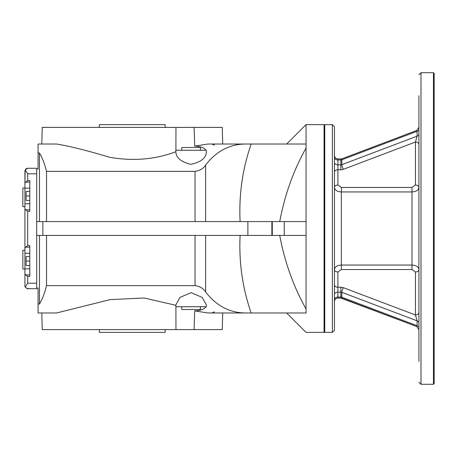 <?xml version="1.0" encoding="UTF-8"?>
<svg xmlns="http://www.w3.org/2000/svg" width="457" height="457" viewBox="0 0 457 457"><rect width="100%" height="100%" fill="white"/><g stroke="black" fill="none" stroke-linecap="round" stroke-linejoin="round"><path stroke-width="0.69" d="M306.053 312.856C306.053 338.746 306.053 338.746 306.053 312.856M211.865 144.024L214.487 145.16M211.865 312.976L214.487 311.84M220.6 312.976L306.053 312.976L306.053 308.966C293.474 286.55 284.7 262.038 279.73 235.424M213.299 312.976L251.173 312.976L207.952 312.976L194.693 310.886L194.116 329.594L222.268 329.594L222.702 312.976M240.114 221.576C238.811 194.716 242.501 168.867 251.173 144.024L207.952 144.024L194.693 146.114L194.116 127.406L222.268 127.406L222.702 144.024L306.053 144.024L306.053 124.635L324.053 124.635L324.053 332.365L306.053 332.365L286.665 312.976M213.299 144.024L244.781 144.024C229.231 144.389 216.19 151.381 205.644 165.006C203.456 168.524 199.92 170.644 195.036 171.375L46.523 171.375L46.523 221.576M279.73 221.576C284.7 194.968 293.474 170.45 306.053 148.034L306.053 221.576L36.697 221.576L36.697 168.953L38.085 168.953L38.085 144.024L56.554 144.024C69.858 146.211 87.544 150.627 109.611 157.277C133.141 161.384 155.237 159.522 175.899 151.69C175.836 157.528 180.749 161.744 190.638 164.343C200.714 162.292 205.953 158.236 206.341 152.175L206.341 150.256L175.876 150.256L175.876 152.175M206.341 304.825L202.268 297.433L191.106 292.651L179.949 297.433L175.876 304.825L175.876 306.744L206.341 306.744L206.341 304.825M26.729 168.433L27.694 168.262L25.175 169.884L27.694 173.797L36.697 173.797L36.697 235.424L284.265 235.424L284.265 221.576L306.053 221.576L306.053 235.424L284.265 235.424L306.053 235.424L306.053 308.966M240.114 235.424C238.811 262.284 242.501 288.133 251.173 312.976M306.053 148.034L306.053 144.024M41.804 144.024L42.238 127.406L175.962 127.406L175.905 150.256M41.804 312.976L42.238 329.594L175.962 329.594L175.905 306.744M46.523 235.424L46.523 285.625C44.655 293.154 42.301 299.284 39.468 304.014L38.085 304.014L38.085 312.976L56.554 312.976L110.091 299.626L144.155 297.981L175.876 305.305M194.693 310.886C200.686 310.583 204.422 309.2 205.901 306.744M46.523 285.625L195.036 285.625C199.903 286.345 203.439 288.464 205.644 291.994C216.19 305.619 229.231 312.611 244.781 312.976M194.693 146.114C200.686 146.417 204.422 147.8 205.901 150.256M38.085 152.986L39.468 152.986C42.301 157.716 44.655 163.846 46.523 171.375M39.468 152.986L39.468 221.576M24.929 273.834L24.929 248.254L25.683 247.151L27.694 245.655L29.774 245.655L29.774 276.434L27.694 276.434L25.683 274.937L24.929 273.834L24.929 285.973L25.175 287.116L27.694 283.203L36.697 283.203L36.697 235.424L36.697 288.047L38.085 288.047L38.085 304.014M194.116 329.594L175.962 329.594M194.116 127.406L175.962 127.406M39.468 235.424L39.468 304.014M42.861 235.424L42.861 221.576M181.76 306.744L181.76 309.515L200.457 309.515L200.457 306.744M181.76 150.256L181.76 147.485L200.457 147.485L200.457 150.256M29.774 265.546L26.106 265.546L26.106 256.543L29.774 256.543M29.774 261.044L26.106 261.044M29.774 200.457L26.106 200.457L26.106 191.454L29.774 191.454M29.774 195.956L26.106 195.956M24.929 183.851L24.929 171.027L24.929 183.166L25.683 182.063L27.694 180.566L29.774 180.566L29.774 211.345L27.694 211.345L25.683 209.849L24.929 208.746L24.929 203.753L24.929 218.115M27.626 168.262L26.877 168.382M27.694 168.262L36.697 168.262L27.694 168.262M26.243 168.667L25.798 169.016M25.146 169.953L24.929 183.166M24.941 170.764L24.929 253.247L24.929 203.753L29.774 203.753M29.774 268.842L24.929 268.842L24.929 286.053L25.175 287.116L27.694 288.738L29.774 288.738L27.631 288.738M24.929 276.508L24.941 286.236M26.866 288.613L27.18 288.693M36.697 288.738L26.843 288.607L36.697 288.738L36.697 288.047M24.929 268.842L24.929 285.973M36.697 168.953L36.697 168.262M24.929 187.993L22.85 187.993L22.85 206.69L24.929 206.69M24.929 250.31L22.85 250.31L22.85 269.007L24.929 269.007M165.143 127.406L165.143 124.635L99.363 124.635L99.363 127.406M165.143 329.594L165.143 332.365L99.363 332.365L99.363 329.594M418.915 95.707L418.915 361.293M418.915 351.599L418.915 312.542A3.462 2.451 0 0 1 415.453 314.993L417.087 320.837L341.825 292.326L341.825 297.221A2.079 1.468 0 0 0 340.842 297.044L337.906 297.044L337.906 272.012L341.368 269.533L411.991 269.533L415.453 272.012L415.453 314.993L343.458 287.716A5.541 3.919 0 0 0 340.842 287.253L337.906 287.253A3.462 2.451 180 0 1 334.438 284.808M418.915 144.458A3.462 2.451 0 0 0 415.453 142.007L343.458 169.284A5.541 3.919 0 0 1 340.842 169.747L337.906 169.747L337.906 184.988C335.798 185.131 334.644 185.948 334.438 187.439L334.438 187.439C334.838 190.175 337.146 191.677 341.368 191.946L411.991 191.946L411.991 265.054C416.207 265.323 418.521 266.825 418.915 269.561L418.915 270.047M418.915 186.953L418.915 175.505M418.915 129.771L418.915 105.401M418.915 286.345L418.915 297.741M337.906 184.988L341.368 187.467L411.991 187.467L411.991 191.946C416.207 191.677 418.521 190.175 418.915 187.439C418.709 185.948 417.555 185.131 415.453 184.988L415.453 142.007L417.087 136.163L417.087 131.268L341.825 159.779L341.825 164.674A2.079 1.468 0 0 1 340.842 164.851L337.906 164.851L337.906 158.939L340.842 158.939L340.842 169.747M337.906 272.012C335.798 271.869 334.644 271.052 334.438 269.561L334.438 269.561C334.838 266.825 337.146 265.323 341.368 265.054L411.991 265.054L411.991 269.533M334.438 126.715L334.438 330.285L332.365 332.365L332.365 124.635L334.438 126.715M334.438 172.192L334.438 162.401A3.462 2.451 180 0 0 337.906 164.851L337.906 169.747A3.462 2.451 180 0 0 334.438 172.192L334.438 172.757M418.915 129.108A3.462 2.451 0 0 1 417.087 131.268L416.681 130.496L342.236 158.699A3.462 1.154 -110.7 0 0 341.825 159.779A2.079 1.468 0 0 1 340.842 159.956L337.906 159.956A3.462 2.451 180 0 1 334.438 157.505L334.438 162.401M418.915 74.782L420.994 72.703L433.459 72.703L433.459 384.297L420.994 384.297L418.915 382.218M411.991 187.467L415.453 184.988M433.459 72.703L434.15 73.394L434.15 383.606L433.459 384.297M324.053 125.327L324.744 124.635L332.365 124.635M324.744 124.635L324.744 332.365L332.365 332.365M418.915 327.892A3.462 2.451 0 0 0 417.087 325.732L341.825 297.221A3.462 1.154 110.7 0 0 342.236 298.301L416.681 326.504L417.087 325.732L417.087 320.837A3.462 2.451 0 0 1 418.915 322.99M418.915 269.561C418.709 271.052 417.555 271.869 415.453 272.012M205.644 221.576L205.644 165.006M195.036 221.576L195.036 171.375M205.644 291.994L205.644 235.424M195.036 285.625L195.036 235.424M272.275 235.424L272.275 221.576M271.875 235.424L271.875 221.576M247.888 235.424L247.888 221.576M29.774 247.151L25.683 247.151M29.774 274.937L25.683 274.937M29.774 253.247L24.929 253.247M27.694 276.434L27.694 283.203M27.694 173.797L27.694 180.566M27.694 211.345L27.694 245.655M29.774 209.849L25.683 209.849M29.774 188.158L24.929 188.158M29.774 182.063L25.683 182.063M341.368 187.467L341.368 269.533M343.458 287.716A3.462 1.154 -69.3 0 0 341.825 292.326A2.079 1.468 0 0 0 340.842 292.149L340.842 298.061L416.681 326.504L418.915 329.737M340.842 287.253L340.842 292.149L337.906 292.149A3.462 2.451 180 0 0 334.438 294.599M420.994 72.703L420.994 384.297M418.915 134.01A3.462 2.451 0 0 1 417.087 136.163L341.825 164.674A3.462 1.154 69.3 0 0 343.458 169.284M340.842 298.061L337.906 298.061L337.906 297.044A3.462 2.451 180 0 0 334.438 299.495M286.665 144.024L306.053 124.635M324.053 331.673L324.744 332.365M342.236 158.699L340.842 158.939M336.769 298.25L337.906 298.061C335.798 298.267 334.644 299.421 334.438 301.523M416.681 130.496L418.915 127.263M337.906 158.939C335.798 158.733 334.644 157.579 334.438 155.477"/></g></svg>
